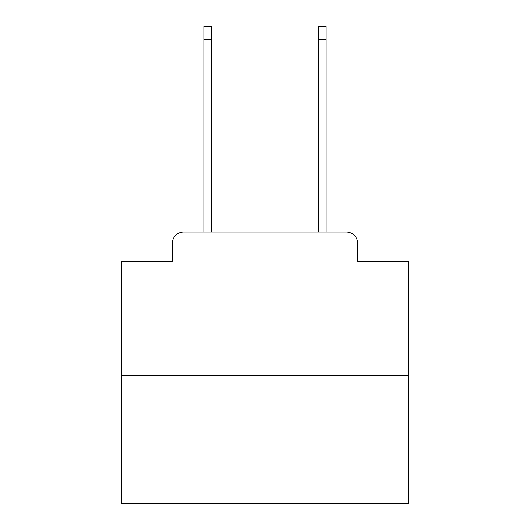 <?xml version="1.0" encoding="UTF-8"?>
<svg xmlns="http://www.w3.org/2000/svg" width="530" height="530" viewBox="0 0 530 530"><rect width="100%" height="100%" fill="white"/><g stroke="black" fill="none" stroke-linecap="round" stroke-linejoin="round"><path stroke-width="0.79" d="M172.296 243.475L172.296 261.27L172.296 243.475A11.481 11.481 0 0 1 183.777 231.994L203.871 231.994L203.871 26.5L211.331 26.5L211.331 231.994L220.228 231.994M408.504 375.498L121.496 375.498L121.496 503.5L408.504 503.5L408.504 261.27L357.704 261.27L357.704 243.475A11.481 11.481 0 0 0 346.223 231.994L183.777 231.994M121.496 375.498L121.496 261.27L172.296 261.27M309.772 231.994L318.669 231.994L318.669 26.5L326.129 26.5L326.129 231.994L346.223 231.994M357.704 261.27L357.704 243.475M203.871 39.704L211.331 39.704M326.129 39.704L318.669 39.704"/></g></svg>

